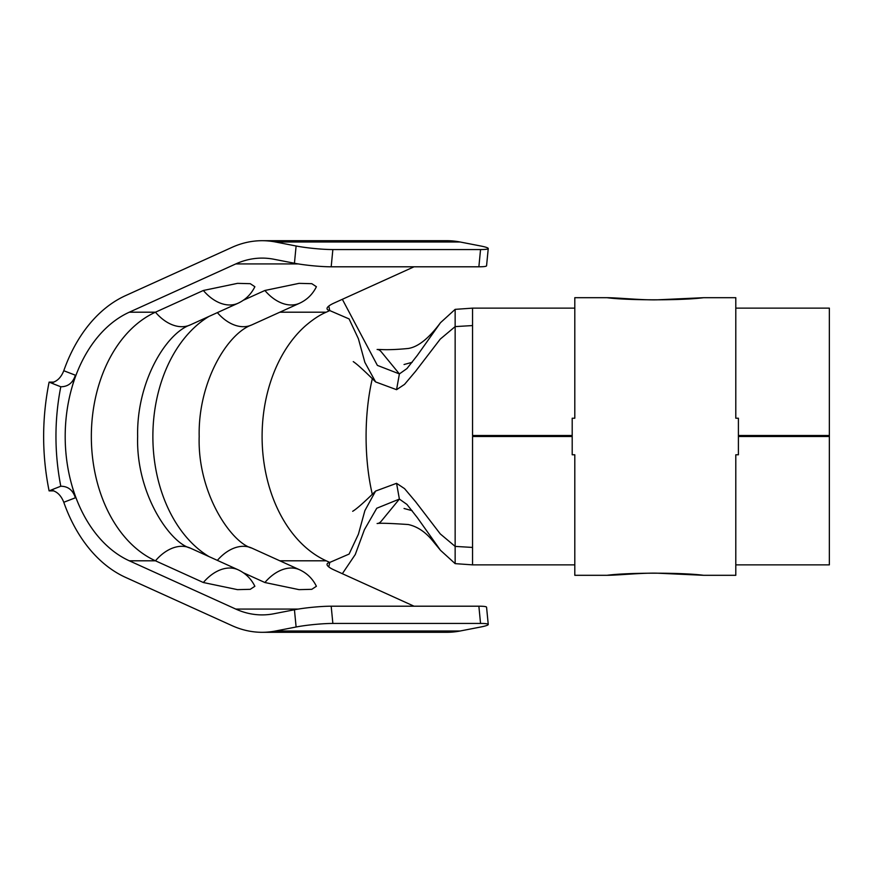 <?xml version="1.0" encoding="UTF-8"?>
<svg xmlns="http://www.w3.org/2000/svg" width="873" height="873" viewBox="0 0 873 873"><rect width="100%" height="100%" fill="white"/><g stroke="black" fill="none" stroke-linecap="round" stroke-linejoin="round"><path stroke-width="1.31" d="M472.555 325.564L455.149 326.6L440.265 339.095L415.592 371.287L404.548 384.371L396.571 389.685L375.608 381.927L364.87 362.371L358.41 338.779L349.091 318.929L329.787 310.581A26.103 5.631 -12.8 0 1 327.059 308.835A26.103 5.631 -12.8 0 1 334.053 303.062L414.042 266.8M738.405 436.5L829.35 436.5L829.35 435.627L738.405 435.627M572.197 436.5L472.555 436.5L472.555 564.864L455.149 563.642L455.149 546.4L472.555 547.436M572.197 435.627L472.555 435.627L472.555 308.136L574.805 308.136M472.555 564.864L574.805 564.864M735.797 564.864L829.35 564.864L829.35 436.5M414.042 606.2L334.053 569.938A26.103 5.631 -167.2 0 1 327.059 564.165A26.103 5.631 -167.2 0 1 329.787 562.419L349.091 554.071L358.41 534.211L364.881 510.618L375.608 491.062L396.571 483.315L404.548 488.629L415.592 501.713L440.265 533.905L455.149 546.4L455.149 309.358L472.555 308.136M735.797 308.136L829.35 308.136L829.35 435.496L738.405 435.496M208.953 316.441A130.535 92.298 -90 0 0 152.873 436.5A130.535 92.298 -90 0 0 208.953 556.559M312.894 265.774A26.103 2.521 -174.4 0 1 294.441 263.242L273.838 259.237A121.838 86.154 -90 0 0 262.096 258.102A121.838 86.154 -90 0 0 235.797 263.919L129.313 312.196A130.535 92.298 -90 0 0 71.651 388.507L75.373 375.204C72.895 382.876 68.039 386.728 60.794 386.761C54.344 419.673 54.344 452.836 60.794 486.239C68.039 486.272 72.895 490.113 75.373 497.796L63.784 502.27C61.088 495.438 56.974 491.434 51.463 490.266L54.268 488.782L49.106 490.888C41.817 454.757 41.817 418.494 49.106 382.112L54.268 384.218L51.463 382.734C56.974 381.566 61.077 377.572 63.784 370.73A147.941 104.607 90 0 1 125.559 295.62L232.043 247.343A139.233 98.453 90 0 1 262.096 240.697A139.233 98.453 90 0 1 275.519 241.996L296.111 246A26.103 2.521 5.6 0 0 314.575 248.532A26.103 2.521 5.6 0 0 332.864 249.558L331.183 266.8A26.103 2.521 -174.4 0 1 312.894 265.774M262.096 632.303L446.703 632.303A139.233 98.453 90 0 0 460.126 631.004L480.717 627A26.103 2.521 174.4 0 0 488.247 624.468A26.103 2.521 174.4 0 0 480.543 623.442L332.864 623.442A26.103 2.521 174.4 0 0 314.575 624.468A26.103 2.521 174.4 0 0 296.111 627L275.519 631.004A139.233 98.453 90 0 1 262.096 632.303A139.233 98.453 90 0 1 232.043 625.657L125.559 577.38A147.941 104.607 90 0 1 63.784 502.27M75.373 497.796L71.651 484.493A130.535 92.298 -90 0 0 129.313 560.804L235.797 609.081A121.838 86.154 -90 0 0 262.096 614.898A121.838 86.154 -90 0 0 273.838 613.763L294.441 609.758A26.103 2.521 -5.6 0 1 312.894 607.226A26.103 2.521 -5.6 0 1 331.183 606.2L332.864 623.442M190.216 548.069C170.082 542.995 135.806 493.54 137.65 436.5C136.374 382.068 165.957 333.41 190.216 324.931A42.581 28.667 -114.4 0 1 181.824 326.698A42.581 28.667 -114.4 0 1 155.459 312.196A130.535 92.298 -90 0 0 91.338 436.5A130.535 92.298 -90 0 0 155.459 560.804L203.354 582.52A42.581 28.667 -65.6 0 1 238.111 569.785L190.216 548.069A42.581 28.667 114.4 0 0 181.824 546.302A42.581 28.667 114.4 0 0 155.459 560.804L129.313 560.804M63.784 370.73L75.373 375.204M243.349 300.247L264.89 290.48L299.057 283.354L311.803 283.681L316.408 286.726C312.709 294.212 307.121 299.712 299.646 303.215A42.581 28.667 -114.4 0 1 264.89 290.48M129.313 312.196L155.459 312.196L203.354 290.48L237.521 283.354L250.267 283.681L254.872 286.726C251.173 294.212 245.586 299.712 238.111 303.215A42.581 28.667 -114.4 0 1 203.354 290.48M262.096 240.697L446.703 240.697A139.233 98.453 90 0 1 460.126 241.996L480.717 246A26.103 2.521 5.6 0 1 488.247 248.532L486.567 265.774A26.103 2.521 -174.4 0 1 478.873 266.8L331.183 266.8M478.873 266.8L480.543 249.558L332.864 249.558M480.543 249.558A26.103 2.521 5.6 0 0 488.247 248.532M299.646 569.785C307.121 573.288 312.709 578.788 316.397 586.274L311.792 589.319L299.035 589.646L264.89 582.52A42.581 28.667 -65.6 0 1 299.646 569.785L251.751 548.069A42.581 28.667 114.4 0 0 243.36 546.302A42.581 28.667 114.4 0 0 217.366 560.379M243.349 572.753L264.89 582.52M238.111 569.785C245.586 573.288 251.173 578.788 254.872 586.274L250.256 589.319L237.5 589.646L203.354 582.52M480.543 623.442L478.873 606.2L331.183 606.2M478.873 606.2A26.103 2.521 -5.6 0 1 486.567 607.226L488.247 624.468M328.772 306.085L329.787 310.581L326.218 312.196C319.813 314.891 312.894 319.431 305.463 325.825A130.535 92.298 -90 0 0 282.459 354.722A130.535 92.298 -90 0 0 262.096 436.5A130.535 92.298 -90 0 0 281.87 517.231A130.535 92.298 -90 0 0 303.182 545.101A130.535 92.298 -90 0 0 326.218 560.804L329.787 562.419L328.772 566.915M342.347 573.692L355.278 554.508L364.412 529.704L376.765 508.239L399.387 499.083L406.949 504.43L417.316 517.613L440.505 550.317L455.149 563.642M342.347 299.308L377.376 365.383L399.387 373.917L381.337 351.917A26.103 9.996 -90 0 0 377.114 349.473L380.29 349.506C387.536 349.942 396.877 349.593 408.291 348.469L408.291 348.469C418.123 346.952 428.861 338.353 440.505 322.683L417.316 355.387L406.949 368.57L399.387 373.917L396.571 389.685M440.505 550.317L431.753 539.7C424.736 531.482 416.912 526.43 408.291 524.531C390.471 523.32 380.082 522.982 377.114 523.527L377.114 523.527A26.103 9.996 -90 0 0 381.337 521.083L399.387 499.083L396.571 483.315M572.197 435.496L472.555 435.496M455.149 309.358L440.505 322.683M53.951 382.112L49.106 382.112M53.951 490.888L49.106 490.888M60.794 486.239L54.268 488.782M54.268 384.218L60.794 386.761M703.638 297.693C682.73 300.519 627.698 300.508 606.964 297.693L574.805 297.693L574.805 418.222L572.197 418.222L572.197 454.778L574.805 454.778L574.805 575.307L606.964 575.307C627.698 572.492 682.73 572.481 703.638 575.307L735.797 575.307L735.797 454.778L738.405 454.778L738.405 418.222L735.797 418.222L735.797 297.693L703.638 297.693L657.238 299.821C641.884 300.214 618.99 297.769 606.953 297.693M251.751 548.069C231.618 542.995 197.342 493.54 199.186 436.5C197.909 382.068 227.493 333.41 251.751 324.931A42.581 28.667 -114.4 0 1 243.36 326.698A42.581 28.667 -114.4 0 1 217.366 312.621M294.441 263.242L296.111 246M296.111 627L294.441 609.758M326.218 560.804L279.84 560.804M71.651 484.493A130.535 92.298 90 0 1 65.191 436.5A130.535 92.298 90 0 1 71.651 388.507M326.218 312.196L279.84 312.196M298.217 263.919L235.797 263.919M460.126 631.004L275.519 631.004M460.126 241.996L275.519 241.996M298.217 609.081L235.797 609.081M372.291 494.271A110.958 42.461 90 0 1 372.302 378.718M190.216 324.931L238.111 303.215M251.751 324.931L299.646 303.215M353.249 361.629C356.73 363.823 364.183 370.589 375.608 381.927M375.608 491.062C364.248 502.248 356.599 508.992 352.681 511.294M404.046 508.49L412.165 510.683M412.165 362.317L404.046 364.51M606.953 575.307C618.99 575.231 641.884 572.786 657.238 573.179L703.649 575.307"/></g></svg>
